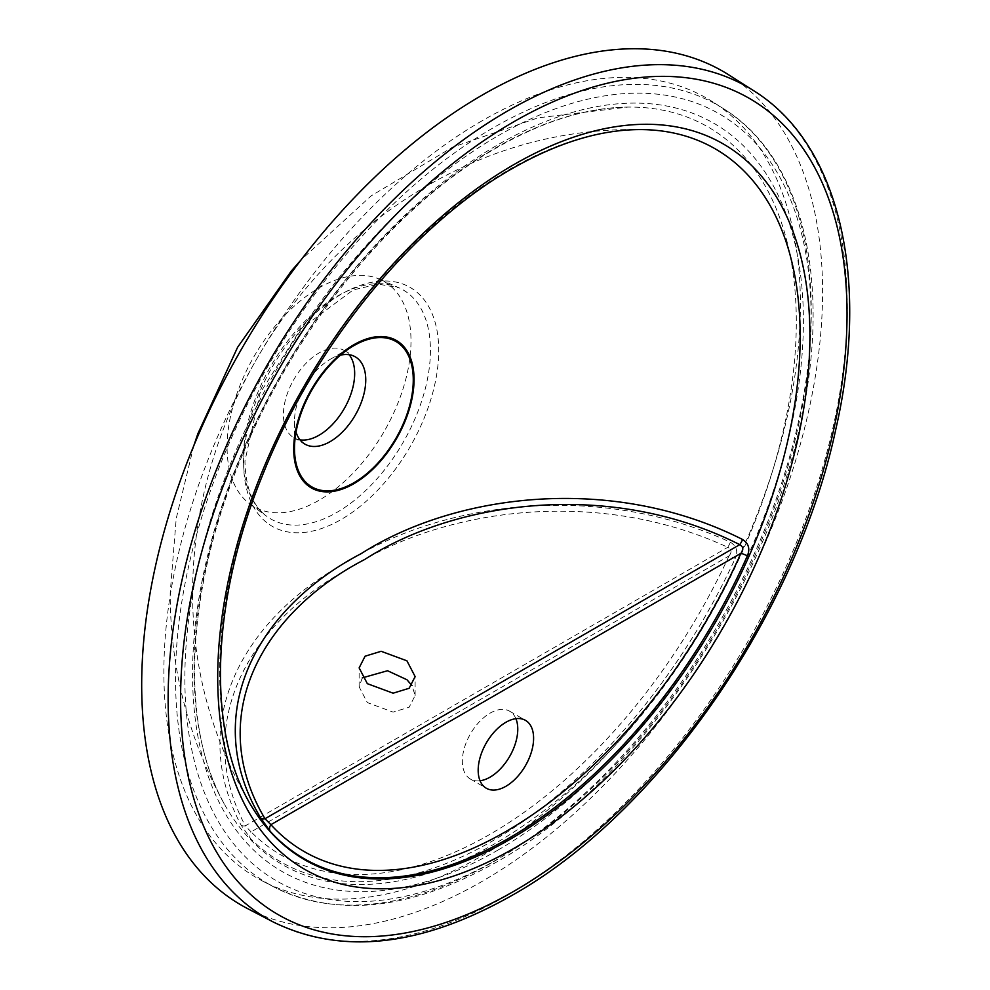 <?xml version="1.0" encoding="UTF-8"?>
<svg xmlns="http://www.w3.org/2000/svg" width="990" height="990" viewBox="0 0 990 990"><rect width="100%" height="100%" fill="white"/><g stroke="black" fill="none" stroke-linecap="round" stroke-linejoin="round"><path stroke-width="0.74" stroke-dasharray="4.95 3.71" d="M362.303 677.865L359.135 686.837L367.339 702.591L393.117 712.107L409.167 707.207L415.119 695.5L411.964 685.538M515.901 718.678A39.192 22.622 120 0 0 509.652 711.216A39.192 22.622 120 0 0 490.062 713.159A39.192 22.622 120 0 0 464.459 747.685A39.192 22.622 120 0 0 470.46 779.093A39.192 22.622 120 0 0 480.051 780.764M340.473 355.15A50.391 29.094 120 0 0 330.128 359.358A50.391 29.094 120 0 0 294.5 421.059L294.5 448.482M294.5 421.059A50.391 29.094 120 0 0 296.035 432.123M300.007 439.857A50.391 29.094 -60 0 1 293.844 437.729A50.391 29.094 -60 0 1 283.412 414.661A50.391 29.094 -60 0 1 305.403 363.961A50.391 29.094 -60 0 1 344.235 350.46A50.391 29.094 -60 0 1 349.161 354.729M227.081 447.183A130.049 75.091 -60 0 1 281.234 319.114A130.049 75.091 -60 0 1 379.925 279.353A130.049 75.091 -60 0 1 410.999 341.006A130.049 75.091 -60 0 1 351.586 474.618A130.049 75.091 -60 0 1 250.124 504.182A130.049 75.091 -60 0 1 227.081 447.183M247.426 908.523A481.462 277.967 120 0 0 482.142 881.372A481.462 277.967 120 0 0 795.032 462.516A481.462 277.967 120 0 0 728.739 74.856M482.142 120.755A450.091 259.863 120 0 0 186.627 522.435A450.091 259.863 120 0 0 262.721 881.137A450.091 259.863 120 0 0 482.142 855.756A450.091 259.863 120 0 0 774.65 464.199A450.091 259.863 120 0 0 712.676 101.797A450.091 259.863 120 0 0 482.142 120.755M730.36 542.211C736.647 546.084 738.268 551.492 735.224 558.447A6.72 0.854 24.8 0 0 729.024 555.947C732.043 552.197 731.622 549.314 727.774 547.297L245.297 825.858C190.971 722.725 250.383 620.656 351.599 567.035C444.782 508.278 597.44 486.956 727.774 547.297A6.72 1.04 -65.9 0 0 730.36 542.211C598.207 481.115 443.186 501.782 348.492 561.169C245.854 615.891 185.65 719.495 240.879 824.818L250.346 838.382A424.24 244.938 120 0 0 735.224 558.447M240.879 824.818A6.72 4.022 -26.7 0 0 245.297 825.858L251.089 831.872A6.72 5.42 -44.8 0 0 250.346 838.382M243.664 463.184A137.932 79.633 120 0 0 341.191 519.49A137.932 79.633 120 0 0 438.719 350.571A137.932 79.633 120 0 0 341.191 294.265A137.932 79.633 120 0 0 243.664 463.184M430.427 350.411A132.264 76.366 -60 0 1 370 486.3A132.264 76.366 -60 0 1 266.817 516.372A132.264 76.366 -60 0 1 243.379 458.407A132.264 76.366 -60 0 1 298.46 328.16A132.264 76.366 -60 0 1 398.821 287.719A132.264 76.366 -60 0 1 430.427 350.411M495.198 148.116A425.824 245.854 -60 0 1 627.771 107.081A425.824 245.854 -60 0 1 796.307 321.96A425.824 245.854 -60 0 1 495.198 843.48A425.824 245.854 -60 0 1 224.854 804.969A425.824 245.854 -60 0 1 194.102 669.636A425.824 245.854 -60 0 1 495.198 148.116M497.97 850.076A431.937 249.381 120 0 0 803.397 321.069A431.937 249.381 120 0 0 497.97 144.726A431.937 249.381 120 0 0 192.555 673.732A431.937 249.381 120 0 0 497.97 850.076M497.97 135.84A442.815 255.667 -60 0 1 811.095 316.614A442.815 255.667 -60 0 1 497.97 858.961A442.815 255.667 -60 0 1 184.858 678.175A442.815 255.667 -60 0 1 497.97 135.84M493.391 861.795A449.534 259.541 120 0 0 785.54 470.72A449.534 259.541 120 0 0 723.64 108.764A449.534 259.541 120 0 0 493.391 127.71A449.534 259.541 120 0 0 198.235 528.895A449.534 259.541 120 0 0 274.242 887.151A449.534 259.541 120 0 0 493.391 861.795M219.656 671.863A410.479 236.994 120 0 0 253.391 809.201C212.862 742.772 192.605 670.7 192.58 592.973C192.778 542.842 200.995 493.911 217.243 446.193C227.774 415.206 241.275 385.531 257.759 357.155C273.896 329.373 292.545 303.447 313.706 279.366C356.623 230.435 407.496 192.481 466.327 165.528C523.326 139.862 583.122 127.908 645.703 129.678A410.479 236.994 120 0 0 509.912 169.142A410.479 236.994 120 0 0 219.656 671.863M753.65 90.696A480.2 277.237 -60 0 1 819.77 477.341A480.2 277.237 -60 0 1 507.697 895.096A480.2 277.237 -60 0 1 273.599 922.173M729.024 555.947A418.164 241.424 -60 0 1 251.089 831.872L729.024 555.947M359.135 686.837L359.135 667.904M509.652 711.216L525.492 720.361M379.925 279.353L398.821 287.719L378.044 284.093L353.22 289.934L300.688 329.014L260.073 393.055L244.951 460.894C245.458 487.538 252.735 506.026 266.817 516.372L250.124 504.182M193.817 445.686L176.22 518.488L170.193 592.973C170.181 668.299 188.397 738.961 224.854 804.969C180.588 728.677 185.031 596.091 237.724 466.525C290.602 332.331 392.882 206.588 496.584 147.807C542.978 121.238 586.711 107.663 627.771 107.081L537.966 117.847L452.492 147.225L371.213 195.834L301.108 259.85M262.721 881.137L274.242 887.151C337.936 918.163 412.05 909.798 496.584 862.03C633.662 785.268 763.278 598.492 800.056 425.267C832.541 283.623 803.459 158.115 723.64 108.764L712.676 101.797M293.844 437.729L304.932 444.126M344.235 350.46L355.323 356.858M330.128 359.358L353.875 345.634M470.46 779.093L486.3 788.238M415.119 695.5L415.119 676.566"/><path stroke-width="1.49" d="M406.927 660.813L381.15 651.296L365.087 656.197L359.135 667.904L367.339 683.669L393.117 693.186L409.167 688.273L415.119 676.566L406.927 660.813M411.964 685.538L406.927 679.734L387.56 670.737L362.303 677.865M505.89 786.295A39.192 22.622 120 0 0 531.494 751.757A39.192 22.622 120 0 0 525.492 720.361A39.192 22.622 120 0 0 505.89 722.292A39.192 22.622 120 0 0 480.286 756.83A39.192 22.622 120 0 0 486.3 788.238A39.192 22.622 120 0 0 505.89 786.295M480.051 780.764A39.192 22.622 120 0 0 490.062 777.15A39.192 22.622 120 0 0 515.901 718.678M413.263 379.925A83.977 48.485 -60 0 1 353.875 482.774A83.977 48.485 -60 0 1 294.5 448.482A83.977 48.485 -60 0 1 353.875 345.634A83.977 48.485 -60 0 1 413.263 379.925M296.035 432.123A50.391 29.094 120 0 0 304.932 444.126A50.391 29.094 120 0 0 343.765 430.625A50.391 29.094 120 0 0 365.756 379.925A50.391 29.094 120 0 0 355.323 356.858A50.391 29.094 120 0 0 340.473 355.15M349.161 354.729A50.391 29.094 -60 0 1 354.668 373.527A50.391 29.094 -60 0 1 336.241 420.193A50.391 29.094 -60 0 1 300.007 439.857M260.618 817.802C198.248 712.911 258.44 607.08 361.189 553.633C456.204 492.958 612.86 473.963 742.624 539.513A6.72 1.262 -63.9 0 1 739.74 544.649C611.981 479.977 457.962 499.616 364.58 559.56C263.488 611.845 203.544 715.337 264.998 818.742A6.72 3.898 -29.6 0 1 260.618 817.802L270.208 831.315A6.72 5.396 -42.3 0 1 270.913 824.682L264.998 818.742L739.74 544.649C743.366 546.789 743.75 549.685 740.866 553.361L270.913 824.682A403.623 233.034 120 0 0 740.866 553.361A6.72 0.99 23.9 0 1 747.376 555.823C750.259 548.93 748.675 543.498 742.624 539.513M293.708 448.94A85.091 49.129 120 0 0 353.875 483.689A85.091 49.129 120 0 0 414.055 379.467A85.091 49.129 120 0 0 353.875 344.73A85.091 49.129 120 0 0 293.708 448.94M728.739 74.856A481.462 277.967 120 0 0 482.142 95.139A481.462 277.967 120 0 0 166.023 524.824A481.462 277.967 120 0 0 247.426 908.523L273.599 922.173A480.2 277.237 -60 0 1 192.406 539.476A480.2 277.237 -60 0 1 507.697 110.93A480.2 277.237 -60 0 1 753.65 90.696L728.739 74.856M513.81 848.442A418.745 241.758 -60 0 1 217.713 677.494A418.745 241.758 -60 0 1 513.81 164.637A418.745 241.758 -60 0 1 809.907 335.585A418.745 241.758 -60 0 1 513.81 848.442M253.391 809.201A410.479 236.994 120 0 0 509.912 839.433A410.479 236.994 120 0 0 800.155 336.711A410.479 236.994 120 0 0 645.703 129.678C604.37 128.403 559.783 141.422 511.954 168.733C412.36 225.188 313.83 345.98 262.622 475.064C209.509 604.506 206.786 737.055 253.391 809.201M513.81 121.77A471.24 272.077 120 0 0 180.588 698.928A471.24 272.077 120 0 0 513.81 891.309A471.24 272.077 120 0 0 847.032 314.152A471.24 272.077 120 0 0 513.81 121.77M747.376 555.823A409.811 236.61 -60 0 1 270.208 831.315M273.599 922.173C342.132 955.461 421.591 946.539 511.954 895.418C658.325 813.409 796.505 614.27 835.77 429.437C870.433 278.215 839.483 143.847 753.65 90.696M193.817 445.686L197.827 433.806L237.612 347.267L291.209 271.149L301.108 259.85"/></g></svg>
